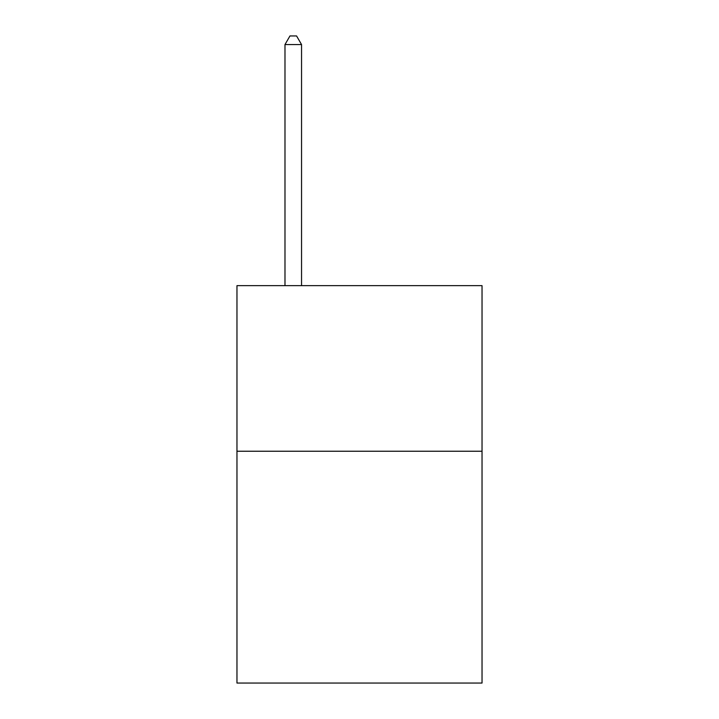 <?xml version="1.0" encoding="UTF-8"?>
<svg xmlns="http://www.w3.org/2000/svg" width="719" height="719" viewBox="0 0 719 719"><rect width="100%" height="100%" fill="white"/><g stroke="black" fill="none" stroke-linecap="round" stroke-linejoin="round"><path stroke-width="1.08" d="M482.036 451.235L482.036 683.05L236.964 683.05L236.964 285.65L482.036 285.65L482.036 451.235L236.964 451.235M301.549 285.65L301.549 44.56L284.985 44.56L284.985 285.65M284.985 44.56L289.955 35.95L296.579 35.95L301.549 44.56"/></g></svg>
